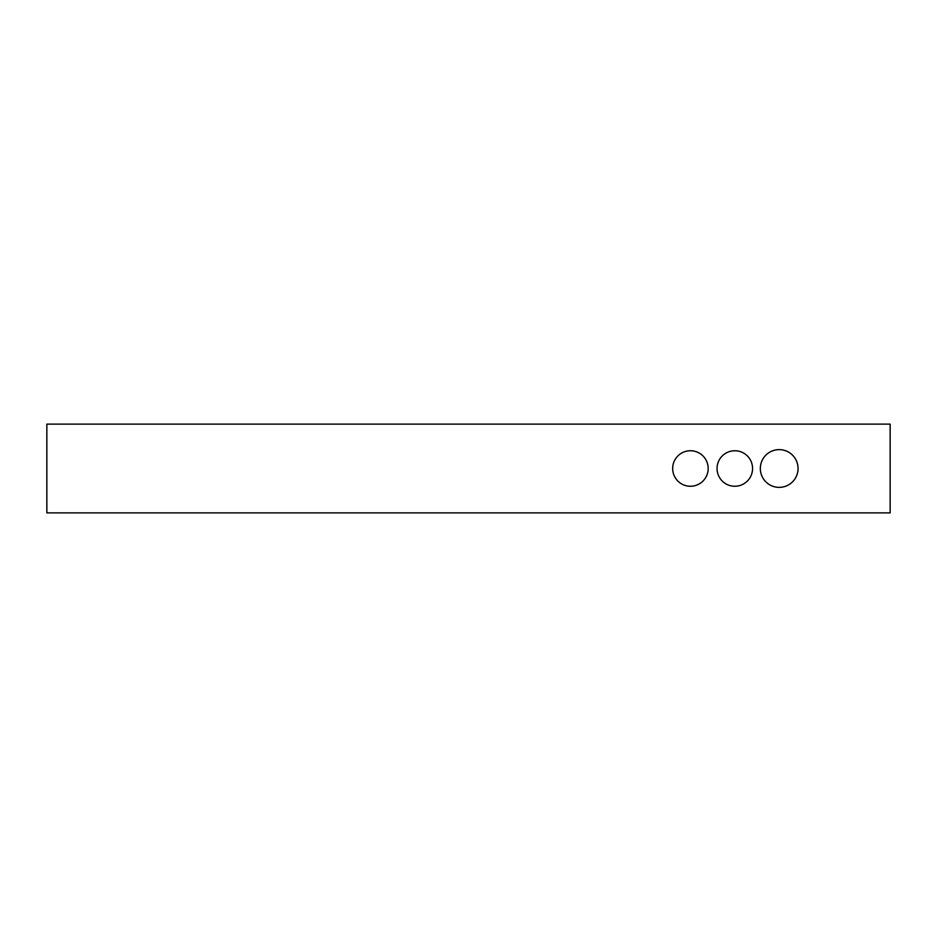 <?xml version="1.0" encoding="UTF-8"?>
<svg xmlns="http://www.w3.org/2000/svg" width="937" height="937" viewBox="0 0 937 937"><rect width="100%" height="100%" fill="white"/><g stroke="black" fill="none" stroke-linecap="round" stroke-linejoin="round"><path stroke-width="1.41" d="M890.15 512.879L46.85 512.879L890.15 512.879L890.15 424.121L46.85 424.121L46.85 512.879L46.85 424.121M752.563 468.5A17.756 17.756 0 0 0 734.807 450.744A17.756 17.756 0 0 0 717.051 468.5A17.756 17.756 0 0 0 734.807 486.256A17.756 17.756 0 0 0 752.563 468.5M708.173 468.5A17.756 17.756 0 0 0 690.417 450.744A17.756 17.756 0 0 0 672.672 468.5A17.756 17.756 0 0 0 690.417 486.256A17.756 17.756 0 0 0 708.173 468.5M798.055 468.5A18.869 18.869 0 0 0 779.186 449.631A18.869 18.869 0 0 0 760.329 468.5A18.869 18.869 0 0 0 779.186 487.369A18.869 18.869 0 0 0 798.055 468.5"/></g></svg>
